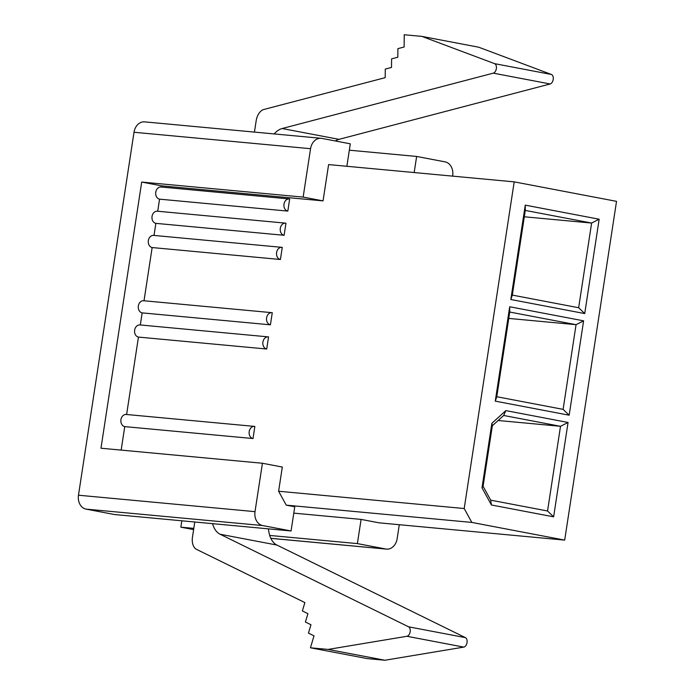 <?xml version="1.0" encoding="UTF-8"?>
<svg xmlns="http://www.w3.org/2000/svg" width="695" height="695" viewBox="0 0 695 695"><rect width="100%" height="100%" fill="white"/><g stroke="black" fill="none" stroke-linecap="round" stroke-linejoin="round"><path stroke-width="1.04" d="M154.003 235.457A6.125 4.813 95.3 0 0 153.647 235.405A6.125 4.813 95.3 0 0 148.313 240.826A6.125 4.813 95.3 0 0 152.153 247.55L280.406 259.496L282.266 247.394A6.125 4.813 95.3 0 0 281.901 247.342A6.125 4.813 95.3 0 0 276.567 252.771A6.125 4.813 95.3 0 0 280.406 259.496M152.153 247.55L144.013 300.77M270.416 324.826A6.125 4.813 95.3 0 1 266.567 318.102A6.125 4.813 95.3 0 1 271.91 312.672A6.125 4.813 95.3 0 1 272.266 312.724L270.416 324.826L142.162 312.88L140.312 324.965M266.706 349.02L268.565 336.919A6.125 4.813 95.3 0 0 268.201 336.875A6.125 4.813 95.3 0 0 262.866 342.296A6.125 4.813 95.3 0 0 266.706 349.02L138.453 337.084L126.612 414.498M253.015 438.545A6.125 4.813 95.3 0 1 249.166 431.821A6.125 4.813 95.3 0 1 254.5 426.4A6.125 4.813 95.3 0 1 254.865 426.452L253.015 438.545L124.752 426.608L121.165 450.108M471.827 522.423L564.688 540.111L616.526 201.35L514.196 181.864L328.605 164.585L323.045 200.881L161.596 185.852L141.702 182.064L100.975 448.223L262.423 463.252L282.318 467.049L278.617 491.243L464.208 508.523L471.827 522.423L286.236 505.143L278.617 491.243M514.196 181.864L464.208 508.523M161.596 185.852L161.414 187.042A6.125 4.813 95.3 0 0 161.058 187.007A6.125 4.813 95.3 0 0 155.715 192.437A6.125 4.813 95.3 0 0 159.563 199.161L287.817 211.098L289.667 199.005A6.125 4.813 95.3 0 0 289.311 198.952A6.125 4.813 95.3 0 0 283.968 204.373A6.125 4.813 95.3 0 0 287.817 211.098M159.563 199.161L157.713 211.245A6.125 4.813 95.3 0 0 157.348 211.21A6.125 4.813 95.3 0 0 152.014 216.632A6.125 4.813 95.3 0 0 155.862 223.356L284.116 235.292L285.966 223.199A6.125 4.813 95.3 0 0 285.61 223.147A6.125 4.813 95.3 0 0 280.267 228.568A6.125 4.813 95.3 0 0 284.116 235.292M155.862 223.356L154.012 235.44M194.774 522.006L192.48 537.035A12.249 7.558 -79.2 0 0 196.52 549.363L304.879 602.582L302.36 610.94L307.928 613.668L305.409 622.025L310.969 624.753L308.458 633.11L314.018 635.847L310.43 647.783L328.066 649.425L406.923 636.281A4.9 3.023 -79.2 0 0 410.154 631.894A4.9 3.023 -79.2 0 0 408.564 626.803L465.415 637.636L276.923 545.062A24.507 15.108 100.8 0 1 268.487 528.86M408.564 626.803L220.072 534.229A24.507 15.108 100.8 0 1 212.574 523.656M328.066 649.425L384.917 660.25L367.281 658.608L310.43 647.783M384.917 660.25L463.774 647.106L406.923 636.281M465.415 637.636A4.9 3.023 100.8 0 1 467.005 642.719A4.9 3.023 100.8 0 1 463.774 647.106M262.423 463.252L255.013 511.65A12.249 9.626 95.3 0 0 262.64 525.55L291.066 530.963L294.767 506.768L286.236 505.143M262.64 525.55L86.102 509.122A12.249 9.626 -84.7 0 1 78.474 495.214L255.013 511.65M86.102 509.122L114.527 514.535L291.066 530.963M181.829 520.798L180.848 527.166L193.618 529.599M293.794 513.136L361.096 519.4L357.386 543.603L269.703 535.437M193.801 528.374L180.848 527.166M357.386 543.603L385.812 549.015A12.249 9.626 95.3 0 0 386.533 549.111A12.249 9.626 95.3 0 0 397.14 538.721L399.286 524.708M564.688 540.111L379.096 522.831L361.096 519.4M498.141 420.492L560.509 426.304L503.666 415.471L492.338 425.766L483.077 486.257L490.705 500.165L547.556 510.99L560.509 426.304L568.058 422.464L553.62 516.837L547.556 510.99M553.62 516.837L491.408 504.987L490.705 500.165M483.077 486.257L482 487.82L491.869 423.325L505.847 410.615L568.058 422.464M491.408 504.987L482 487.82M346.866 166.287L350.306 143.822L321.881 138.401A12.249 9.626 95.3 0 0 321.168 138.305A12.249 9.626 95.3 0 0 310.552 148.695L134.013 132.267L78.474 495.214M134.013 132.267A12.249 9.626 -84.7 0 1 144.63 121.868L321.168 138.305M126.612 414.507A6.125 4.813 95.3 0 0 126.247 414.463A6.125 4.813 95.3 0 0 120.913 419.884A6.125 4.813 95.3 0 0 124.752 426.608M140.312 324.982A6.125 4.813 95.3 0 0 139.947 324.93A6.125 4.813 95.3 0 0 134.613 330.36A6.125 4.813 95.3 0 0 138.453 337.084M144.013 300.787A6.125 4.813 95.3 0 0 143.657 300.735A6.125 4.813 95.3 0 0 138.314 306.165A6.125 4.813 95.3 0 0 142.162 312.88M492.338 425.766L491.869 423.325M522.51 301.734L510.816 299.502L525.255 205.138L599.159 219.212L584.721 313.584L522.51 301.734M569.17 415.21L495.266 401.128L509.704 306.764L583.609 320.838L569.17 415.21L563.106 409.364L576.059 324.678L509.739 312.046L496.777 396.732L563.106 409.364M310.552 148.695L303.15 197.093L141.702 182.064M349.333 150.19L416.635 156.453L445.061 161.865A12.249 9.626 95.3 0 1 452.68 175.766L452.627 176.13M508.766 318.414L576.059 324.678L583.609 320.838M524.317 216.788L591.619 223.052L525.29 210.42L514.178 283.004L512.328 295.106L578.657 307.737L591.619 223.052L599.159 219.212M578.657 307.737L584.721 313.584M509.739 312.046L509.704 306.764M495.266 401.128L496.777 396.732M505.847 410.615L503.666 415.471M254.44 132.093L256.177 120.739A12.249 7.558 100.8 0 1 263.831 109.489L385.204 77.658L385.273 69.074L391.511 67.441L391.589 58.858L397.818 57.225L397.896 48.641L404.125 47.008L404.238 34.75L421.874 36.392L494.553 63.645L551.404 74.469A4.9 3.023 100.8 0 1 553.22 79.326A4.9 3.023 100.8 0 1 550.136 83.973L339.004 139.347A24.507 15.108 -79.2 0 0 335.355 140.972M551.404 74.469L478.725 47.217L421.874 36.392M550.136 83.973L493.285 73.149L282.153 128.523A24.507 15.108 -79.2 0 0 274.212 133.935M493.285 73.149A4.9 3.023 -79.2 0 0 496.369 68.501A4.9 3.023 -79.2 0 0 494.553 63.645M416.635 156.453L414.168 172.551M323.045 200.881L303.15 197.093M510.816 299.502L512.328 295.106M525.29 210.42L525.255 205.138M276.923 545.062L220.072 534.229M270.815 538.304L385.812 549.015M339.004 139.347L282.153 128.523M386.533 549.111L270.833 538.347M254.5 426.4L126.247 414.463M271.91 312.672L143.657 300.735M268.201 336.875L139.947 324.93M289.311 198.952L161.058 187.007M285.61 223.147L157.348 211.21M281.901 247.342L153.647 235.405"/></g></svg>
